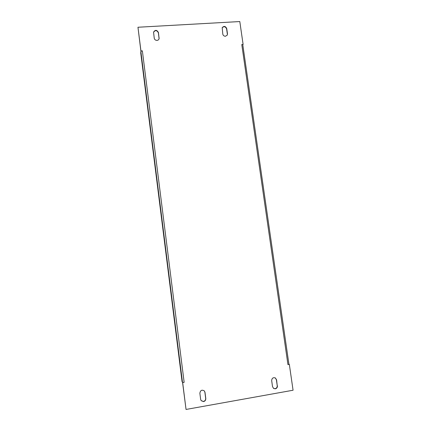<?xml version="1.0" encoding="UTF-8"?>
<svg xmlns="http://www.w3.org/2000/svg" width="431" height="431" viewBox="0 0 431 431"><rect width="100%" height="100%" fill="white"/><g stroke="black" fill="none" stroke-linecap="round" stroke-linejoin="round"><path stroke-width="0.65" d="M277.424 385.777C277.505 387.388 276.81 388.401 275.344 388.821L273.658 388.476L272.521 386.65L271.681 380.686C271.869 378.197 273.092 377.281 275.344 377.939L276.583 379.83L277.225 385.653C277.3 387.259 276.605 388.272 275.145 388.692L273.556 388.412M227.476 33.817L227.293 35.062L225.461 36.258C224.018 36.204 223.129 35.487 222.789 34.097L222.207 27.649C224.001 25.795 225.51 26.097 226.733 28.559L227.476 33.817L227.218 35.197M203.567 401.6C205.108 401.164 205.846 400.119 205.792 398.47L205 392.366L204.38 390.96C201.886 389.489 200.383 390.254 199.865 393.266L200.647 399.381L201.175 400.674L203.567 401.6M201.121 400.598L203.454 401.455C204.989 401.013 205.727 399.973 205.673 398.325L204.881 392.226L204.321 390.895M156.992 40.401C158.123 40.272 158.829 39.679 159.109 38.634L158.441 32.519C156.873 29.793 155.246 29.664 153.56 32.131L154.239 38.192C154.573 39.614 155.489 40.347 156.992 40.401M159.077 38.774L158.382 32.81C156.906 30.138 155.295 29.96 153.538 32.277M222.148 27.794C223.985 26.102 225.467 26.453 226.598 28.845L227.342 34.097M137.963 27.25L140.91 51.219L142.365 50.858L184.145 382.324L182.663 382.577L186.041 409.45L293.069 390.233L289.33 364.362L287.946 364.599L241.78 44.544L243.111 44.458L239.803 21.55L137.963 27.25L140.948 50.95L142.365 50.858M241.78 44.544L243.111 44.458M289.33 364.362L287.946 364.599M184.145 382.324L182.572 382.453L186.041 409.45M275.242 377.885L276.379 379.711L277.225 385.653M140.91 51.219L140.948 50.95M242.782 44.738L288.932 364.297M182.771 382.416L182.076 381.769L140.711 52.695L141.099 51.208M159.077 38.181L159.136 37.896M140.872 51.488L182.48 382.329M158.382 32.81L158.441 32.519M226.598 28.845L226.733 28.559"/></g></svg>
